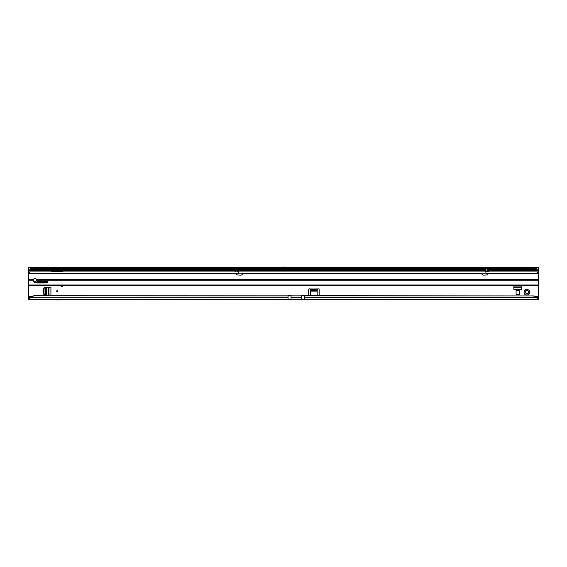 <?xml version="1.0" encoding="UTF-8"?>
<svg xmlns="http://www.w3.org/2000/svg" width="567" height="567" viewBox="0 0 567 567"><rect width="100%" height="100%" fill="white"/><g stroke="black" fill="none" stroke-linecap="round" stroke-linejoin="round"><path stroke-width="0.85" d="M528.054 294.301L527.296 293.614A1.474 1.474 0 0 1 526.452 293.614L525.276 294.471A2.778 2.778 0 0 0 528.472 294.471L528.054 294.301M57.139 290.665A0.489 0.489 0 0 0 56.643 291.154A0.489 0.489 0 0 0 57.139 291.644A0.489 0.489 0 0 0 57.628 291.154A0.489 0.489 0 0 0 57.139 290.665M529.146 290.602L528.281 291.778A1.474 1.474 0 0 1 528.281 292.622L529.146 293.805A2.778 2.778 0 0 0 529.146 290.602A0.652 0.652 0 0 0 528.472 289.928A2.778 2.778 0 0 0 525.276 289.928A0.652 0.652 0 0 0 524.603 290.602A2.778 2.778 0 0 0 524.603 293.805A0.652 0.652 0 0 0 525.276 294.471M528.472 294.471A0.652 0.652 0 0 0 529.146 293.805M61.08 285.662A0.978 0.978 0 0 0 63.008 285.662M34.034 295.946L33.198 296.165A6.542 6.478 180 0 0 30.334 297.774L288.079 297.774L288.079 295.946L34.034 295.719L533.802 295.939A6.542 6.478 180 0 1 536.666 297.547L537.75 297.831L537.75 299.461L536.666 297.774A6.542 6.478 180 0 0 533.802 296.165L532.966 295.719M34.034 295.719L33.198 295.939A6.542 6.478 180 0 0 30.334 297.547L29.25 299.461L301.488 299.461L301.488 295.655L532.966 295.946M516.076 294.663L516.076 290.736L519.351 290.736L519.351 294.663L516.076 294.663M51.576 271.919L51.576 271.069L51.576 271.919M63.015 271.919A0.978 0.978 0 0 0 62.044 271.069L51.576 271.069M310.652 295.719L310.652 289.241A0.978 0.695 0 0 0 310.652 289.22L310.262 288.993A0.978 0.978 0 0 0 308.689 289.772L308.689 295.719M319.157 295.719L319.157 289.772A0.978 0.978 0 0 0 317.584 288.993L317.194 289.22A0.978 0.695 0 0 0 317.194 289.241L317.194 295.719M486.996 268.489L532.966 268.489L532.966 269.559L534.149 269.637A6.542 3.749 0 0 0 535.645 269.233L538.65 269.169L538.65 297.831L537.75 297.831M236.198 270.48L28.35 270.48L28.35 271.919L538.65 271.919M28.35 271.919L28.35 285.662L538.65 285.662L28.35 285.662L28.35 297.831L30.334 297.547M513.858 285.662L513.858 289.255L521.576 289.255L521.576 285.662M45.162 287.292L43.397 288.312L43.397 293.997L45.162 295.017L50.924 295.017L50.924 287.292L45.162 287.292M30.575 269.169L30.575 267.539L28.35 267.539L28.35 269.169L31.355 269.233A6.542 3.749 0 0 0 32.851 269.637L236.73 269.559M34.034 268.489L34.034 269.559L33.198 269.686L33.198 268.361L237.375 268.489M238.686 268.489L485.657 268.489M532.966 268.489L533.802 268.361A6.542 3.749 0 0 0 535.645 267.893L535.645 269.233M487.613 269.559L533.802 269.686L533.802 268.361M31.355 269.233L31.355 267.893A6.542 3.749 0 0 0 33.198 268.361M274.244 267.539L30.575 267.539L31.355 267.893L536.425 267.539L536.425 269.169M303.225 267.539L538.65 267.539L538.65 269.169M304.132 267.581L273.337 267.581L282.983 267.078L304.132 267.581M28.35 270.48L28.35 269.169M52.83 271.919L53.695 271.069M53.539 271.919L53.44 271.189M54.007 271.069L53.539 271.48M310.652 289.22L310.652 290.382L310.262 288.993L317.584 288.993L317.194 290.382L317.194 289.22L310.652 289.22M536.666 297.547L304.436 297.774L304.436 299.461L538.43 299.461L538.43 297.831M28.35 297.831L28.35 299.461L29.25 299.461L29.25 297.831M538.65 297.831L538.43 299.461M304.436 299.461L301.488 299.461M524.603 293.805L525.467 292.622A1.474 1.474 0 0 1 525.467 291.778L524.603 290.602M525.276 289.928L526.452 290.793A1.474 1.474 0 0 1 527.296 290.793L528.472 289.928M67.048 299.461L58.309 299.922L38.067 299.461M521.576 287.292L513.858 287.292M48.96 287.292L48.96 295.017L48.96 287.292M45.736 295.017L44.049 293.997L44.049 288.312L45.736 287.292M291.027 299.461L291.027 295.655L288.079 295.719M235.177 271.919L238.65 271.919M237.375 268.354L235.461 271.756M486.968 268.354L488.882 271.756M236.666 273.23L236.559 274.059A0.815 0.815 0 0 0 237.325 274.924L240.628 275.13A1.963 1.963 0 0 0 242.669 273.556L242.704 273.003L242.669 273.556L481.674 273.556A1.963 1.963 0 0 0 483.715 275.13L487.018 274.924A0.815 0.815 0 0 0 487.783 274.059L487.677 273.23M237.375 268.985L237.375 268.063L238.686 268.063L238.686 268.985L237.375 268.985L237.375 271.593M28.35 273.23L538.65 273.23M238.423 272.486L238.686 268.985M485.692 271.919L485.657 268.063L486.968 268.063L487.046 271.735L488.612 271.735L487.046 269.02L487.294 271.919M486.968 271.593L485.657 271.593L485.919 272.486M33.134 280.353A1.8 1.453 180 0 0 34.289 281.409L36.472 282.033A2.615 2.119 180 0 0 37.344 282.153L46.997 282.153A0.978 0.794 180 0 0 47.855 281.742M47.451 282.061L36.593 282.061M36.692 280.8A1.8 1.453 180 0 0 36.692 280.785L36.437 279.439A1.8 1.8 0 0 0 33.347 279.439L33.092 280.785A1.8 1.453 180 0 0 34.289 282.175L36.472 282.798A2.615 2.119 180 0 0 37.344 282.919L46.997 282.919A0.978 0.794 180 0 0 46.997 281.331L37.344 281.331A0.652 0.532 0 0 1 36.692 280.8M537.254 271.919L537.254 273.23M29.746 271.919L29.746 273.23M235.482 271.919L237.375 268.878M288.079 297.774L288.079 299.461M535.262 296.52L538.65 296.52M538.65 270.48L488.144 270.48M485.657 270.48L238.686 270.48M28.35 296.52L31.738 296.52M310.652 290.517L317.194 290.517M238.686 269.559L485.657 269.559M533.044 269.637L487.655 269.637M485.657 269.637L238.686 269.637M236.687 269.637L33.956 269.637M28.57 267.539L28.57 269.169M538.43 267.539L538.43 269.169M310.652 291.899L317.194 291.899M304.436 295.719L304.436 297.774M28.57 299.461L28.57 297.831M521.576 286.93L513.858 286.93M48.599 287.292L48.599 295.017M46.579 295.017L46.579 287.292M45.636 294.953L45.636 287.356M291.027 297.498L301.488 297.498M34.289 281.409L34.289 282.175M28.35 280.785L33.092 280.785M28.35 284.981L538.65 284.981M36.692 280.785L538.65 280.785M46.997 282.153L46.997 282.919M37.344 282.153L37.344 282.919M36.472 282.033L36.472 282.798M28.35 273.556L236.588 273.556M28.35 279.439L33.347 279.439M36.437 279.439L538.65 279.439M487.755 273.556L538.65 273.556M537.885 271.919L537.885 273.23M537.346 271.919L537.346 273.23M29.654 271.919L29.654 273.23M29.115 271.919L29.115 273.23M485.657 268.985L486.968 268.985M237.049 271.919L237.297 269.02M33.51 269.701L236.652 269.701M238.686 269.701L485.657 269.701M487.691 269.701L533.49 269.701"/></g></svg>
